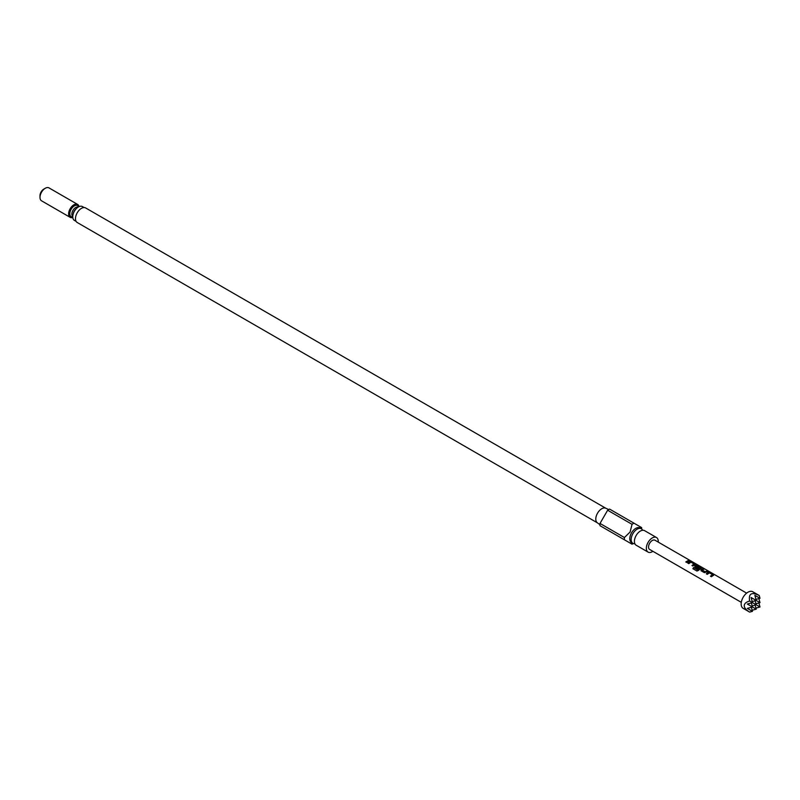 <?xml version="1.0" encoding="UTF-8"?>
<svg xmlns="http://www.w3.org/2000/svg" width="800" height="800" viewBox="0 0 800 800"><rect width="100%" height="100%" fill="white"/><g stroke="black" fill="none" stroke-linecap="round" stroke-linejoin="round"><path stroke-width="1.2" d="M690.64 560.82L689.75 560.47M648.09 552.11L636.16 545.22A8.41 4.86 -60 0 1 636.16 535.5A8.41 4.86 -60 0 1 644.58 530.65L656.51 537.53A8.41 4.86 120 0 0 648.09 542.39A8.41 4.86 120 0 0 648.09 552.11A8.41 4.86 120 0 0 652.9 551.31M759.25 595.5L759.25 595.5C751.57 591.77 748.38 593.62 749.66 601.03C746.13 602.03 744.32 603.59 744.24 605.73C744.32 607.89 746.13 610.01 749.66 612.1L743.16 608.35A9.59 5.53 -60 0 1 741.17 603.96A9.59 5.53 -60 0 1 745.36 594.31A9.59 5.53 -60 0 1 752.74 591.74L759.25 595.5L760 598.3L755.94 599.39M605.81 508.26L85.63 207.94A8.41 4.86 120 0 0 77.22 212.8A8.41 4.86 120 0 0 77.22 222.51L597.4 522.84M605.94 508.34A8.41 4.86 120 0 0 605.67 508.2A8.41 4.86 120 0 0 597.53 513.2A8.41 4.86 120 0 0 597.27 522.75A8.41 4.86 120 0 0 597.53 522.91M642.62 530.27A8.41 4.86 120 0 0 641.33 528.77L639.94 527.97A8.41 4.86 120 0 0 631.53 532.83A8.41 4.86 120 0 0 631.53 542.54L632.91 543.34A8.41 4.86 120 0 0 634.86 543.72M641.33 528.77A8.41 4.86 120 0 0 632.91 533.63A8.41 4.86 120 0 0 632.91 543.34M624.42 537.53L630.11 532.01L632.04 524.32L607.64 510.23L600.01 523.44L624.42 537.53A12.25 7.07 120 0 0 624.42 539.79L600.01 525.7A12.25 7.07 120 0 1 600.01 523.44M633.3 543.53L633.02 543.69A12.25 7.07 120 0 1 632.04 544.19L624.42 539.79M79.05 206.64A7.46 4.3 120 0 0 77.62 204.42L49 187.9A7.46 4.3 120 0 0 45.27 188.27A7.46 4.3 120 0 0 41.54 192.2A7.46 4.3 120 0 0 40 197.4A7.46 4.3 120 0 0 41.54 200.81L70.16 217.34A7.46 4.3 120 0 0 72.8 217.47M77.62 204.42A7.46 4.3 120 0 0 70.16 208.73A7.46 4.3 120 0 0 70.16 217.34M84.09 207.55L82.4 206.57A7.99 4.61 120 0 0 74.42 211.18A7.99 4.61 120 0 0 74.42 220.41L76.11 221.38M40 197.4L40 195.66A5.33 3.07 -60 0 1 41.1 191.95A5.33 3.07 -60 0 1 43.77 189.14L45.27 188.27M708.5 572.23L713.55 574.46L713.59 575.17L711.42 576.72L710.47 576.17L712.52 574.67L709.45 572.84L707.28 574.33L706.33 573.78L708.5 572.23L710.23 572.55M710.17 572.74L713.55 574.46L713.59 575.17M701.05 570.73L701.01 569.43L703.18 568.47L704.13 569.02L702.08 569.89L705.15 571.74L707.32 570.86L708.27 571.41L704.37 572.65L701.05 570.73L701.01 569.43L703.18 568.47M693.58 567.56L697.34 569.73L700.08 567.49L697.01 565.65L695.81 566.26L698.51 567.91L697.6 568.74L694.88 567.17L694.84 565.87L696.16 565.11L697.9 565.42L701.22 567.34L701.26 568.05L698.4 570.45L696.86 571L692.88 568.7L693.58 567.56L697.34 569.73M694.88 567.17L694.84 565.87L696.16 565.11M696.14 565.29L701.22 567.34L701.26 568.05M689.99 561.54L695.05 563.78L695.09 564.48L692.92 566.04L691.97 565.49L694.01 563.99L690.94 562.15L688.77 563.65L687.83 563.1L689.99 561.54L691.73 561.86M691.67 562.06L695.05 563.78L695.09 564.48M688.82 560.18L689.77 560.73L686.75 562.48L685.8 561.93L688.82 560.18L689.71 560.92M741.3 602.35L649.64 549.43A5.33 3.07 -60 0 1 648.54 547A5.33 3.07 -60 0 1 650.86 541.64A5.33 3.07 -60 0 1 654.96 540.21L689.96 560.41M641.68 529.01L641.68 528.69A12.25 7.07 120 0 0 641.63 527.59L634 523.19A12.25 7.07 120 0 0 632.04 524.32M607.64 510.23A12.25 7.07 120 0 1 609.6 509.1L634 523.19M658.22 542.09A8.41 4.86 120 0 0 656.51 537.53M749.66 601.03L760 607L755.94 608.09M760 598.3L754.86 595.33L756.23 600.48L751.09 597.51L752.47 602.65L747.32 604.03L756.23 609.17L752.18 610.26M751.38 602.94L752.47 607L747.32 608.38L752.47 611.35L749.66 612.1M758.91 598.6L760 602.65L756.23 600.48L752.18 601.57M760 607L758.91 602.94M752.18 605.91L756.23 604.83L755.15 600.77M752.47 611.35L751.38 607.29M756.23 609.17L755.15 605.12M760 602.65L755.94 603.74M685.86 562.05L688.76 560.38M687.89 563.22L689.97 561.73M692.03 565.61L694.01 563.99M694.99 563.97L695.06 564.67M696.98 571.05L692.88 568.7M692.99 568.75L693.67 567.66M701.16 567.53L701.23 568.23M694.94 567.29L694.87 566.03M698.53 568.06L695.81 566.26M697.42 569.82L700.08 567.49M701.11 570.86L701.03 569.59M702.08 569.89L705.17 571.9L707.32 570.86M707.26 571.06L708.21 571.61M703.12 568.67L704.07 569.21M706.39 573.91L708.47 572.41M710.53 576.3L712.52 574.67M713.49 574.66L713.57 575.35M73.2 213.98A5.33 3.07 -60 0 1 74.24 211.08A5.33 3.07 -60 0 1 76.23 208.73M78.08 207.17A5.33 3.07 120 0 0 72.97 210.35A5.33 3.07 120 0 0 72.77 216.36M72.76 216.93A6.39 3.69 -60 0 1 71.13 209.29A6.39 3.69 -60 0 1 78.57 206.88M597.27 522.75L599.96 524.71M746.63 593.13L690.95 560.98M605.67 508.2L608.71 509.55"/></g></svg>
